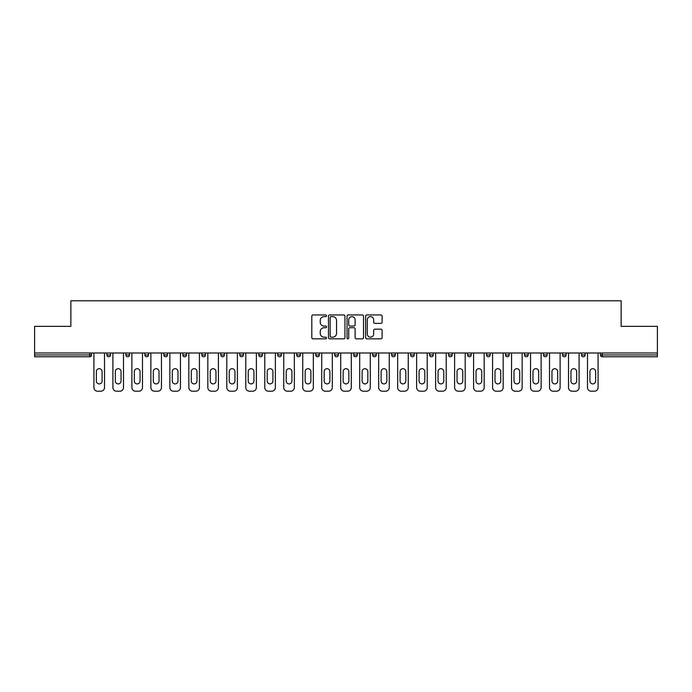 <?xml version="1.0" encoding="UTF-8"?>
<svg xmlns="http://www.w3.org/2000/svg" width="692" height="692" viewBox="0 0 692 692"><rect width="100%" height="100%" fill="white"/><g stroke="black" fill="none" stroke-linecap="round" stroke-linejoin="round"><path stroke-width="1.04" d="M326.529 315.786A0.839 0.839 0 0 0 325.698 314.947L313 314.947A1.194 1.194 0 0 0 311.807 316.149L311.807 337.644A1.194 1.194 0 0 0 313 338.838L325.698 338.838A0.839 0.839 0 0 0 326.529 338.007A0.839 0.839 0 0 0 325.698 337.168L324.055 337.168A3.823 3.823 0 0 1 320.232 333.345L320.232 331.555A3.823 3.823 0 0 1 324.055 327.731L325.698 327.731A0.839 0.839 0 0 0 326.529 326.892A0.839 0.839 0 0 0 325.698 326.062L324.055 326.062A3.823 3.823 0 0 1 320.232 322.238L320.232 320.448A3.823 3.823 0 0 1 324.055 316.625L325.698 316.625A0.839 0.839 0 0 0 326.529 315.786M380.911 323.372A1.194 1.194 0 0 0 382.105 322.178L382.105 316.149A1.194 1.194 0 0 0 380.911 314.947L366.812 314.947A1.194 1.194 0 0 0 365.618 316.149L365.618 337.644A1.194 1.194 0 0 0 366.812 338.838L380.911 338.838A1.194 1.194 0 0 0 382.105 337.644L382.105 330.361A1.194 1.194 0 0 0 380.911 329.167L374.874 329.167A1.194 1.194 0 0 0 373.68 330.361L373.68 333.968A3.192 3.192 0 0 1 370.488 337.168A3.192 3.192 0 0 1 367.288 333.968L367.288 319.816A3.192 3.192 0 0 1 370.488 316.625A3.192 3.192 0 0 1 373.68 319.816L373.68 322.178A1.194 1.194 0 0 0 374.874 323.372L380.911 323.372M34.6 352.998L34.6 326.347L70.861 326.347L70.861 300.795L621.139 300.795L621.139 326.347L657.4 326.347L657.4 352.998L34.6 352.998L34.6 354.944L89.726 354.944L89.726 352.998M344.953 316.149A1.194 1.194 0 0 0 343.76 314.947L329.669 314.947A1.194 1.194 0 0 0 328.475 316.149L328.475 337.644A1.194 1.194 0 0 0 329.669 338.838L343.76 338.838A1.194 1.194 0 0 0 344.953 337.644L344.953 316.149M348.24 314.947L362.331 314.947A1.194 1.194 0 0 1 363.525 316.149L363.525 337.644A1.194 1.194 0 0 1 362.331 338.838L356.302 338.838A1.194 1.194 0 0 1 355.108 337.644L355.108 328.925A1.194 1.194 0 0 0 353.915 327.731L349.91 327.731A1.194 1.194 0 0 0 348.716 328.925L348.716 338.007A0.839 0.839 0 0 1 347.877 338.838A0.839 0.839 0 0 1 347.047 338.007L347.047 316.149A1.194 1.194 0 0 1 348.24 314.947M89.726 356.769A1.825 1.825 0 0 0 91.552 354.944L89.726 354.944L89.726 356.769A1.825 1.825 0 0 0 91.552 354.944L91.552 352.998L91.552 354.944A1.825 1.825 0 0 1 89.726 356.769L34.6 356.769L34.6 354.944M657.4 352.998L657.4 356.769L602.274 356.769A1.825 1.825 0 0 1 600.448 354.944L600.448 352.998L600.448 354.944L657.4 354.944M106.879 352.998L106.879 354.944L106.879 352.998M108.705 356.769A1.825 1.825 0 0 1 106.879 354.944A1.825 1.825 0 0 0 108.705 356.769A1.825 1.825 0 0 0 110.53 354.944L110.53 352.998L110.53 354.944A1.825 1.825 0 0 1 108.705 356.769A1.825 1.825 0 0 1 106.879 354.944L110.53 354.944A1.825 1.825 0 0 1 108.705 356.769M125.866 352.998L125.866 354.944L125.866 352.998M129.516 352.998L129.516 354.944L129.516 352.998M144.853 352.998L144.853 354.944L144.853 352.998M148.503 352.998L148.503 354.944L148.503 352.998M163.831 352.998L163.831 354.944L163.831 352.998M167.481 352.998L167.481 354.944L167.481 352.998M182.818 352.998L182.818 354.944L182.818 352.998M186.468 352.998L186.468 354.944L186.468 352.998M205.446 352.998L205.446 354.944L201.796 354.944A1.825 1.825 0 0 0 203.621 356.769A1.825 1.825 0 0 1 201.796 354.944L201.796 352.998M220.783 352.998L220.783 354.944L220.783 352.998M224.433 352.998L224.433 354.944L224.433 352.998M239.769 352.998L239.769 354.944L239.769 352.998M243.42 352.998L243.42 354.944A1.825 1.825 0 0 1 241.595 356.769A1.825 1.825 0 0 1 239.769 354.944L243.42 354.944A1.825 1.825 0 0 1 241.595 356.769M258.747 352.998L258.747 354.944L258.747 352.998M262.398 352.998L262.398 354.944L262.398 352.998M277.734 352.998L277.734 354.944L277.734 352.998M281.385 352.998L281.385 354.944L281.385 352.998M296.712 352.998L296.712 354.944L296.712 352.998M300.371 352.998L300.371 354.944L300.371 352.998M315.699 352.998L315.699 354.944L315.699 352.998M319.349 352.998L319.349 354.944L319.349 352.998M334.686 352.998L334.686 354.944L334.686 352.998M338.336 352.998L338.336 354.944L338.336 352.998M357.314 352.998L357.314 354.944A1.825 1.825 0 0 1 355.489 356.769A1.825 1.825 0 0 1 353.664 354.944L353.664 352.998M376.301 352.998L376.301 354.944A1.825 1.825 0 0 1 374.476 356.769A1.825 1.825 0 0 1 372.651 354.944L372.651 352.998M395.288 352.998L395.288 354.944A1.825 1.825 0 0 1 393.463 356.769A1.825 1.825 0 0 1 391.629 354.944L391.629 352.998M414.266 352.998L414.266 354.944A1.825 1.825 0 0 1 412.441 356.769A1.825 1.825 0 0 1 410.615 354.944L410.615 352.998M431.427 356.769A1.825 1.825 0 0 0 433.253 354.944L433.253 352.998L433.253 354.944A1.825 1.825 0 0 1 431.427 356.769A1.825 1.825 0 0 1 429.602 354.944L429.602 352.998M452.231 352.998L452.231 354.944A1.825 1.825 0 0 1 450.406 356.769A1.825 1.825 0 0 1 448.58 354.944L448.58 352.998M467.567 352.998L467.567 354.944L467.567 352.998M471.217 352.998L471.217 354.944A1.825 1.825 0 0 1 469.392 356.769A1.825 1.825 0 0 1 467.567 354.944L471.217 354.944A1.825 1.825 0 0 1 469.392 356.769M488.379 356.769A1.825 1.825 0 0 0 490.204 354.944L490.204 352.998L490.204 354.944A1.825 1.825 0 0 1 488.379 356.769A1.825 1.825 0 0 1 486.554 354.944L486.554 352.998M505.532 352.998L505.532 354.944L505.532 352.998M509.182 352.998L509.182 354.944A1.825 1.825 0 0 1 507.357 356.769A1.825 1.825 0 0 1 505.532 354.944L509.182 354.944A1.825 1.825 0 0 1 507.357 356.769A1.825 1.825 0 0 0 509.182 354.944M524.519 354.944A1.825 1.825 0 0 0 526.344 356.769A1.825 1.825 0 0 0 528.169 354.944L528.169 352.998L528.169 354.944L524.519 354.944A1.825 1.825 0 0 0 526.344 356.769A1.825 1.825 0 0 1 524.519 354.944L524.519 352.998M543.497 352.998L543.497 354.944L543.497 352.998M547.147 352.998L547.147 354.944L547.147 352.998M566.134 352.998L566.134 354.944A1.825 1.825 0 0 1 564.309 356.769A1.825 1.825 0 0 1 562.484 354.944L562.484 352.998M585.121 352.998L585.121 354.944A1.825 1.825 0 0 1 583.295 356.769A1.825 1.825 0 0 1 581.47 354.944L581.47 352.998M127.691 356.769A1.825 1.825 0 0 1 125.866 354.944A1.825 1.825 0 0 0 127.691 356.769A1.825 1.825 0 0 0 129.516 354.944A1.825 1.825 0 0 1 127.691 356.769A1.825 1.825 0 0 1 125.866 354.944L129.516 354.944A1.825 1.825 0 0 1 127.691 356.769M146.678 356.769A1.825 1.825 0 0 1 144.853 354.944A1.825 1.825 0 0 0 146.678 356.769A1.825 1.825 0 0 0 148.503 354.944A1.825 1.825 0 0 1 146.678 356.769A1.825 1.825 0 0 1 144.853 354.944L148.503 354.944A1.825 1.825 0 0 1 146.678 356.769M165.656 356.769A1.825 1.825 0 0 1 163.831 354.944A1.825 1.825 0 0 0 165.656 356.769A1.825 1.825 0 0 0 167.481 354.944A1.825 1.825 0 0 1 165.656 356.769A1.825 1.825 0 0 1 163.831 354.944L167.481 354.944A1.825 1.825 0 0 1 165.656 356.769M184.643 356.769A1.825 1.825 0 0 1 182.818 354.944A1.825 1.825 0 0 0 184.643 356.769A1.825 1.825 0 0 0 186.468 354.944A1.825 1.825 0 0 1 184.643 356.769A1.825 1.825 0 0 1 182.818 354.944L186.468 354.944A1.825 1.825 0 0 1 184.643 356.769M203.621 356.769A1.825 1.825 0 0 0 205.446 354.944A1.825 1.825 0 0 1 203.621 356.769A1.825 1.825 0 0 1 201.796 354.944M222.608 356.769A1.825 1.825 0 0 1 220.783 354.944L224.433 354.944A1.825 1.825 0 0 1 222.608 356.769A1.825 1.825 0 0 0 224.433 354.944A1.825 1.825 0 0 1 222.608 356.769M260.573 356.769A1.825 1.825 0 0 1 258.747 354.944L262.398 354.944A1.825 1.825 0 0 1 260.573 356.769A1.825 1.825 0 0 0 262.398 354.944M279.559 356.769A1.825 1.825 0 0 1 277.734 354.944A1.825 1.825 0 0 0 279.559 356.769A1.825 1.825 0 0 0 281.385 354.944A1.825 1.825 0 0 1 279.559 356.769A1.825 1.825 0 0 1 277.734 354.944L281.385 354.944M298.537 356.769A1.825 1.825 0 0 1 296.712 354.944L300.371 354.944A1.825 1.825 0 0 1 298.537 356.769A1.825 1.825 0 0 0 300.371 354.944M317.524 356.769A1.825 1.825 0 0 1 315.699 354.944L319.349 354.944A1.825 1.825 0 0 1 317.524 356.769A1.825 1.825 0 0 0 319.349 354.944M336.511 356.769A1.825 1.825 0 0 1 334.686 354.944A1.825 1.825 0 0 0 336.511 356.769A1.825 1.825 0 0 0 338.336 354.944A1.825 1.825 0 0 1 336.511 356.769A1.825 1.825 0 0 1 334.686 354.944L338.336 354.944M545.322 356.769A1.825 1.825 0 0 1 543.497 354.944L547.147 354.944A1.825 1.825 0 0 1 545.322 356.769A1.825 1.825 0 0 0 547.147 354.944A1.825 1.825 0 0 1 545.322 356.769M330.984 316.625A0.839 0.839 0 0 0 330.145 317.455L330.145 336.329A0.839 0.839 0 0 0 330.984 337.168L332.714 337.168A3.823 3.823 0 0 0 336.537 333.345L336.537 320.448A3.823 3.823 0 0 0 332.714 316.625L330.984 316.625M355.108 319.877A3.192 3.192 0 0 0 351.917 316.685A3.192 3.192 0 0 0 348.716 319.877L348.716 324.868A1.194 1.194 0 0 0 349.91 326.062L353.915 326.062A1.194 1.194 0 0 0 355.108 324.868L355.108 319.877M104.509 352.998L104.509 387.555A3.65 3.65 0 0 1 100.859 391.205L97.572 391.205A3.65 3.65 0 0 1 93.922 387.555L93.922 352.998M96.361 371.552A2.863 2.863 0 0 1 99.216 368.698A2.863 2.863 0 0 1 102.079 371.552L102.079 381.05A2.863 2.863 0 0 1 99.216 383.904A2.863 2.863 0 0 1 96.361 381.05L96.361 371.552M123.496 352.998L123.496 387.555A3.65 3.65 0 0 1 119.846 391.205L116.559 391.205A3.65 3.65 0 0 1 112.908 387.555L112.908 352.998M115.339 371.552A2.863 2.863 0 0 1 118.202 368.698A2.863 2.863 0 0 1 121.057 371.552L121.057 381.05A2.863 2.863 0 0 1 118.202 383.904A2.863 2.863 0 0 1 115.339 381.05L115.339 371.552M142.474 352.998L142.474 387.555A3.65 3.65 0 0 1 138.824 391.205L135.537 391.205A3.65 3.65 0 0 1 131.887 387.555L131.887 352.998M134.326 371.552A2.863 2.863 0 0 1 137.18 368.698A2.863 2.863 0 0 1 140.043 371.552L140.043 381.05A2.863 2.863 0 0 1 137.18 383.904A2.863 2.863 0 0 1 134.326 381.05L134.326 371.552M161.461 352.998L161.461 387.555A3.65 3.65 0 0 1 157.811 391.205L154.524 391.205A3.65 3.65 0 0 1 150.873 387.555L150.873 352.998M153.304 371.552A2.863 2.863 0 0 1 156.167 368.698A2.863 2.863 0 0 1 159.03 371.552L159.03 381.05A2.863 2.863 0 0 1 156.167 383.904A2.863 2.863 0 0 1 153.304 381.05L153.304 371.552M180.439 352.998L180.439 387.555A3.65 3.65 0 0 1 176.789 391.205L173.51 391.205A3.65 3.65 0 0 1 169.86 387.555L169.86 352.998M172.291 371.552A2.863 2.863 0 0 1 175.154 368.698A2.863 2.863 0 0 1 178.008 371.552L178.008 381.05A2.863 2.863 0 0 1 175.154 383.904A2.863 2.863 0 0 1 172.291 381.05L172.291 371.552M199.426 352.998L199.426 387.555A3.65 3.65 0 0 1 195.775 391.205L192.488 391.205A3.65 3.65 0 0 1 188.838 387.555L188.838 352.998M191.277 371.552A2.863 2.863 0 0 1 194.132 368.698A2.863 2.863 0 0 1 196.995 371.552L196.995 381.05A2.863 2.863 0 0 1 194.132 383.904A2.863 2.863 0 0 1 191.277 381.05L191.277 371.552M218.412 352.998L218.412 387.555A3.65 3.65 0 0 1 214.762 391.205L211.475 391.205A3.65 3.65 0 0 1 207.825 387.555L207.825 352.998M210.256 371.552A2.863 2.863 0 0 1 213.119 368.698A2.863 2.863 0 0 1 215.973 371.552L215.973 381.05A2.863 2.863 0 0 1 213.119 383.904A2.863 2.863 0 0 1 210.256 381.05L210.256 371.552M237.391 352.998L237.391 387.555A3.65 3.65 0 0 1 233.74 391.205L230.453 391.205A3.65 3.65 0 0 1 226.803 387.555L226.803 352.998M229.242 371.552A2.863 2.863 0 0 1 232.097 368.698A2.863 2.863 0 0 1 234.96 371.552L234.96 381.05A2.863 2.863 0 0 1 232.097 383.904A2.863 2.863 0 0 1 229.242 381.05L229.242 371.552M256.377 352.998L256.377 387.555A3.65 3.65 0 0 1 252.727 391.205L249.44 391.205A3.65 3.65 0 0 1 245.79 387.555L245.79 352.998M248.22 371.552A2.863 2.863 0 0 1 251.084 368.698A2.863 2.863 0 0 1 253.947 371.552L253.947 381.05A2.863 2.863 0 0 1 251.084 383.904A2.863 2.863 0 0 1 248.22 381.05L248.22 371.552M275.364 352.998L275.364 387.555A3.65 3.65 0 0 1 271.705 391.205L268.427 391.205A3.65 3.65 0 0 1 264.776 387.555L264.776 352.998M267.207 371.552A2.863 2.863 0 0 1 270.07 368.698A2.863 2.863 0 0 1 272.925 371.552L272.925 381.05A2.863 2.863 0 0 1 270.07 383.904A2.863 2.863 0 0 1 267.207 381.05L267.207 371.552M294.342 352.998L294.342 387.555A3.65 3.65 0 0 1 290.692 391.205L287.405 391.205A3.65 3.65 0 0 1 283.755 387.555L283.755 352.998M286.194 371.552A2.863 2.863 0 0 1 289.048 368.698A2.863 2.863 0 0 1 291.912 371.552L291.912 381.05A2.863 2.863 0 0 1 289.048 383.904A2.863 2.863 0 0 1 286.194 381.05L286.194 371.552M313.329 352.998L313.329 387.555A3.65 3.65 0 0 1 309.679 391.205L306.392 391.205A3.65 3.65 0 0 1 302.741 387.555L302.741 352.998M305.172 371.552A2.863 2.863 0 0 1 308.035 368.698A2.863 2.863 0 0 1 310.89 371.552L310.89 381.05A2.863 2.863 0 0 1 308.035 383.904A2.863 2.863 0 0 1 305.172 381.05L305.172 371.552M332.307 352.998L332.307 387.555A3.65 3.65 0 0 1 328.657 391.205L325.37 391.205A3.65 3.65 0 0 1 321.719 387.555L321.719 352.998M324.159 371.552A2.863 2.863 0 0 1 327.013 368.698A2.863 2.863 0 0 1 329.876 371.552L329.876 381.05A2.863 2.863 0 0 1 327.013 383.904A2.863 2.863 0 0 1 324.159 381.05L324.159 371.552M351.294 352.998L351.294 387.555A3.65 3.65 0 0 1 347.643 391.205L344.357 391.205A3.65 3.65 0 0 1 340.706 387.555L340.706 352.998M343.137 371.552A2.863 2.863 0 0 1 346 368.698A2.863 2.863 0 0 1 348.863 371.552L348.863 381.05A2.863 2.863 0 0 1 346 383.904A2.863 2.863 0 0 1 343.137 381.05L343.137 371.552M370.281 352.998L370.281 387.555A3.65 3.65 0 0 1 366.63 391.205L363.343 391.205A3.65 3.65 0 0 1 359.693 387.555L359.693 352.998M362.124 371.552A2.863 2.863 0 0 1 364.987 368.698A2.863 2.863 0 0 1 367.841 371.552L367.841 381.05A2.863 2.863 0 0 1 364.987 383.904A2.863 2.863 0 0 1 362.124 381.05L362.124 371.552M389.259 352.998L389.259 387.555A3.65 3.65 0 0 1 385.608 391.205L382.321 391.205A3.65 3.65 0 0 1 378.671 387.555L378.671 352.998M381.11 371.552A2.863 2.863 0 0 1 383.965 368.698A2.863 2.863 0 0 1 386.828 371.552L386.828 381.05A2.863 2.863 0 0 1 383.965 383.904A2.863 2.863 0 0 1 381.11 381.05L381.11 371.552M408.245 352.998L408.245 387.555A3.65 3.65 0 0 1 404.595 391.205L401.308 391.205A3.65 3.65 0 0 1 397.658 387.555L397.658 352.998M400.088 371.552A2.863 2.863 0 0 1 402.952 368.698A2.863 2.863 0 0 1 405.806 371.552L405.806 381.05A2.863 2.863 0 0 1 402.952 383.904A2.863 2.863 0 0 1 400.088 381.05L400.088 371.552M427.224 352.998L427.224 387.555A3.65 3.65 0 0 1 423.573 391.205L420.295 391.205A3.65 3.65 0 0 1 416.636 387.555L416.636 352.998M419.075 371.552A2.863 2.863 0 0 1 421.93 368.698A2.863 2.863 0 0 1 424.793 371.552L424.793 381.05A2.863 2.863 0 0 1 421.93 383.904A2.863 2.863 0 0 1 419.075 381.05L419.075 371.552M446.21 352.998L446.21 387.555A3.65 3.65 0 0 1 442.56 391.205L439.273 391.205A3.65 3.65 0 0 1 435.623 387.555L435.623 352.998M438.053 371.552A2.863 2.863 0 0 1 440.916 368.698A2.863 2.863 0 0 1 443.78 371.552L443.78 381.05A2.863 2.863 0 0 1 440.916 383.904A2.863 2.863 0 0 1 438.053 381.05L438.053 371.552M465.197 352.998L465.197 387.555A3.65 3.65 0 0 1 461.547 391.205L458.26 391.205A3.65 3.65 0 0 1 454.609 387.555L454.609 352.998M457.04 371.552A2.863 2.863 0 0 1 459.903 368.698A2.863 2.863 0 0 1 462.758 371.552L462.758 381.05A2.863 2.863 0 0 1 459.903 383.904A2.863 2.863 0 0 1 457.04 381.05L457.04 371.552M484.175 352.998L484.175 387.555A3.65 3.65 0 0 1 480.525 391.205L477.238 391.205A3.65 3.65 0 0 1 473.587 387.555L473.587 352.998M476.027 371.552A2.863 2.863 0 0 1 478.881 368.698A2.863 2.863 0 0 1 481.744 371.552L481.744 381.05A2.863 2.863 0 0 1 478.881 383.904A2.863 2.863 0 0 1 476.027 381.05L476.027 371.552M503.162 352.998L503.162 387.555A3.65 3.65 0 0 1 499.512 391.205L496.225 391.205A3.65 3.65 0 0 1 492.574 387.555L492.574 352.998M495.005 371.552A2.863 2.863 0 0 1 497.868 368.698A2.863 2.863 0 0 1 500.723 371.552L500.723 381.05A2.863 2.863 0 0 1 497.868 383.904A2.863 2.863 0 0 1 495.005 381.05L495.005 371.552M522.14 352.998L522.14 387.555A3.65 3.65 0 0 1 518.49 391.205L515.211 391.205A3.65 3.65 0 0 1 511.561 387.555L511.561 352.998M513.992 371.552A2.863 2.863 0 0 1 516.846 368.698A2.863 2.863 0 0 1 519.709 371.552L519.709 381.05A2.863 2.863 0 0 1 516.846 383.904A2.863 2.863 0 0 1 513.992 381.05L513.992 371.552M541.127 352.998L541.127 387.555A3.65 3.65 0 0 1 537.476 391.205L534.189 391.205A3.65 3.65 0 0 1 530.539 387.555L530.539 352.998M532.97 371.552A2.863 2.863 0 0 1 535.833 368.698A2.863 2.863 0 0 1 538.696 371.552L538.696 381.05A2.863 2.863 0 0 1 535.833 383.904A2.863 2.863 0 0 1 532.97 381.05L532.97 371.552M560.113 352.998L560.113 387.555A3.65 3.65 0 0 1 556.463 391.205L553.176 391.205A3.65 3.65 0 0 1 549.526 387.555L549.526 352.998M551.957 371.552A2.863 2.863 0 0 1 554.82 368.698A2.863 2.863 0 0 1 557.674 371.552L557.674 381.05A2.863 2.863 0 0 1 554.82 383.904A2.863 2.863 0 0 1 551.957 381.05L551.957 371.552M579.092 352.998L579.092 387.555A3.65 3.65 0 0 1 575.441 391.205L572.154 391.205A3.65 3.65 0 0 1 568.504 387.555L568.504 352.998M570.943 371.552A2.863 2.863 0 0 1 573.798 368.698A2.863 2.863 0 0 1 576.661 371.552L576.661 381.05A2.863 2.863 0 0 1 573.798 383.904A2.863 2.863 0 0 1 570.943 381.05L570.943 371.552M598.078 352.998L598.078 387.555A3.65 3.65 0 0 1 594.428 391.205L591.141 391.205A3.65 3.65 0 0 1 587.491 387.555L587.491 352.998M589.921 371.552A2.863 2.863 0 0 1 592.784 368.698A2.863 2.863 0 0 1 595.639 371.552L595.639 381.05A2.863 2.863 0 0 1 592.784 383.904A2.863 2.863 0 0 1 589.921 381.05L589.921 371.552M602.274 352.998L602.274 356.769M355.489 356.769A1.825 1.825 0 0 0 357.314 354.944L353.664 354.944M374.476 356.769A1.825 1.825 0 0 0 376.301 354.944L372.651 354.944M393.463 356.769A1.825 1.825 0 0 0 395.288 354.944L391.629 354.944M412.441 356.769A1.825 1.825 0 0 0 414.266 354.944L410.615 354.944M433.253 354.944L429.602 354.944M450.406 356.769A1.825 1.825 0 0 0 452.231 354.944L448.58 354.944M490.204 354.944L486.554 354.944M526.344 356.769A1.825 1.825 0 0 0 528.169 354.944M564.309 356.769A1.825 1.825 0 0 0 566.134 354.944L562.484 354.944M583.295 356.769A1.825 1.825 0 0 0 585.121 354.944L581.47 354.944"/></g></svg>
